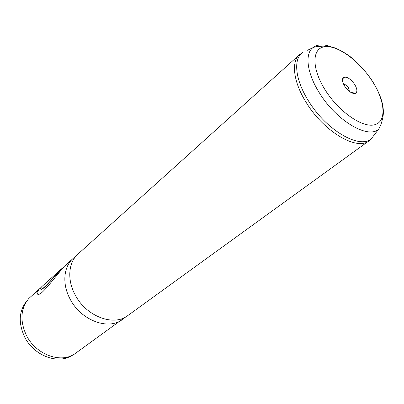 <?xml version="1.0" encoding="UTF-8"?>
<svg xmlns="http://www.w3.org/2000/svg" width="404" height="404" viewBox="0 0 404 404"><rect width="100%" height="100%" fill="white"/><g stroke="black" fill="none" stroke-linecap="round" stroke-linejoin="round"><path stroke-width="0.61" d="M354.566 84.254C350.111 78.3 346.324 76.114 343.208 77.694C341.855 79.467 342.37 82.34 344.764 86.31C348.874 91.905 352.541 94.208 355.757 93.218C357.57 91.602 357.171 88.612 354.566 84.254M349.46 91.471L348.415 87.749C346.809 85.471 345.203 84.295 343.592 84.214M71.614 355.641C57.615 364.544 33.921 355.646 24.73 337.178C18.069 322.821 18.857 310.62 27.088 300.566M124.952 317.362L74.068 354.359C59.903 363.378 35.855 354.323 26.507 335.562C19.735 320.988 20.518 308.611 28.856 298.435L40.415 288.027M299.495 54.697C290.905 61.878 293.425 82.482 306.56 103.04C324.281 132.037 357.252 151.01 369.084 140.774L127.826 315.559C113.903 326.705 86.345 316.584 75.275 295.077C66.867 279.911 68.382 262.348 78.053 253.995L299.495 54.697L302.01 52.934C293.067 59.777 295.44 80.542 308.757 101.343C326.644 130.583 359.919 149.48 371.337 138.683L375.129 133.79M122.483 319.428C108.565 330.558 81.164 320.599 70.225 299.268C61.913 284.224 63.489 266.756 73.149 258.409L75.689 256.424M61.267 269.104L41.799 286.628L40.531 288.239C40.097 293.051 50.475 280.82 61.267 269.104L62.403 268.115M73.149 258.409L64.327 266.347C51.04 281.694 38.441 300.248 36.809 292.683L38.986 289.158M40.678 288.996C42.511 291.375 51.47 279.321 61.358 269.185L61.989 268.62M37.466 293.865L36.905 292.738L39.067 289.239L40.895 287.598M307.59 50.253L312.797 47.748C314.479 46.884 316.968 46.45 320.256 46.44C322.655 45.854 326.972 46.132 333.199 47.263C339.855 49.904 345.662 53.136 350.632 56.954C358.712 63.574 365.852 71.452 372.054 80.588C382.088 96.505 385.446 109.767 382.128 120.372C381.502 123.276 380.351 126.225 378.669 129.224C368.019 139.178 336.739 121.003 319.71 93.38C307.04 73.71 304.535 54.146 312.797 47.748C317.13 44.344 323.134 43.975 330.815 46.637M325.432 90.36C339.355 112.398 363.358 128.533 375.094 124.624C387.047 121.043 384.936 100.369 371.943 80.608C359.106 60.807 337.688 45.046 324.841 46.718C311.802 48.071 311.332 68.367 325.432 90.36M371.973 137.865L371.372 138.638M302.061 52.909L302.944 52.485M369.084 140.774L371.337 138.683L378.669 129.224M342.94 82.603L343.208 77.694M125.028 317.297L123.644 318.529M75.77 256.368L74.27 257.464M350.899 92.45L355.757 93.218"/></g></svg>

